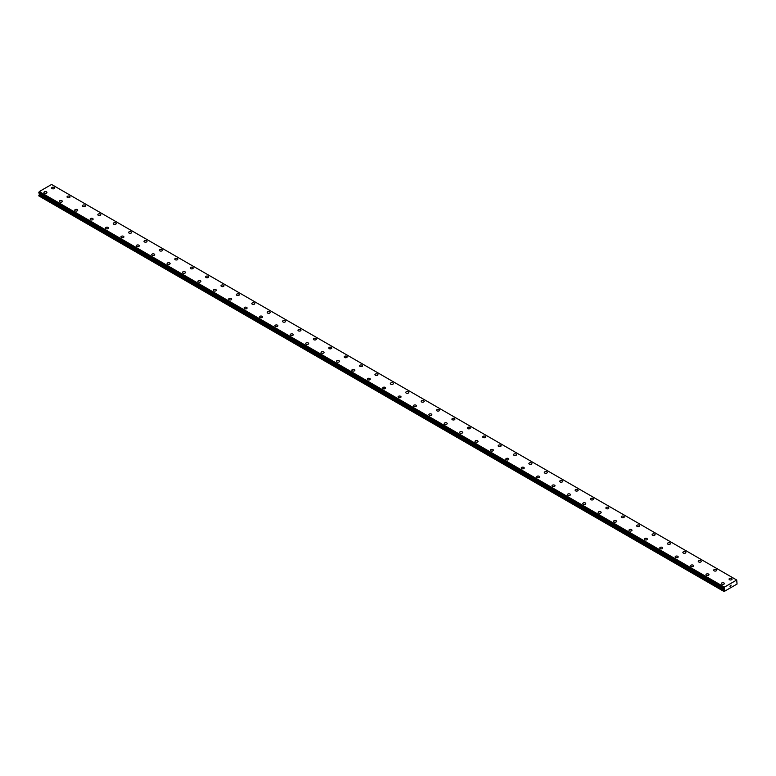 <?xml version="1.0" encoding="UTF-8"?>
<svg xmlns="http://www.w3.org/2000/svg" width="776" height="776" viewBox="0 0 776 776"><rect width="100%" height="100%" fill="white"/><g stroke="black" fill="none" stroke-linecap="round" stroke-linejoin="round"><path stroke-width="1.16" d="M51.643 188.015A1.494 0.863 180 0 1 52.564 187.22A1.494 0.863 180 0 1 54.194 187.404A1.494 0.863 180 0 1 54.63 188.015A1.494 0.863 180 0 1 53.709 188.81A1.494 0.863 180 0 1 52.079 188.626A1.494 0.863 180 0 1 51.643 188.015A1.494 0.863 180 0 1 52.564 187.22A1.494 0.863 180 0 1 54.194 187.404A1.494 0.863 180 0 1 54.63 188.015M67.037 196.91A1.494 0.863 180 0 1 67.958 196.105A1.494 0.863 180 0 1 69.588 196.299A1.494 0.863 180 0 1 70.034 196.91A1.494 0.863 180 0 1 69.103 197.705A1.494 0.863 180 0 1 67.473 197.521A1.494 0.863 180 0 1 67.037 196.91A1.494 0.863 180 0 1 67.958 196.105A1.494 0.863 180 0 1 69.588 196.299A1.494 0.863 180 0 1 70.034 196.91M82.431 205.795A1.494 0.863 180 0 1 83.352 205A1.494 0.863 180 0 1 84.991 205.184A1.494 0.863 180 0 1 85.428 205.795A1.494 0.863 180 0 1 84.506 206.591A1.494 0.863 180 0 1 82.867 206.406A1.494 0.863 180 0 1 82.431 205.795A1.494 0.863 180 0 1 83.352 205A1.494 0.863 180 0 1 84.991 205.184A1.494 0.863 180 0 1 85.428 205.795M97.824 214.68A1.494 0.863 180 0 1 98.756 213.885A1.494 0.863 180 0 1 100.385 214.069A1.494 0.863 180 0 1 100.822 214.68A1.494 0.863 180 0 1 99.9 215.486A1.494 0.863 180 0 1 98.271 215.291A1.494 0.863 180 0 1 97.824 214.68A1.494 0.863 180 0 1 98.756 213.885A1.494 0.863 180 0 1 100.385 214.069A1.494 0.863 180 0 1 100.822 214.68M113.228 223.575A1.494 0.863 180 0 1 114.15 222.77A1.494 0.863 180 0 1 115.779 222.964A1.494 0.863 180 0 1 116.216 223.575A1.494 0.863 180 0 1 115.294 224.371A1.494 0.863 180 0 1 113.665 224.186A1.494 0.863 180 0 1 113.228 223.575A1.494 0.863 180 0 1 114.15 222.78A1.494 0.863 180 0 1 115.779 222.964A1.494 0.863 180 0 1 116.216 223.575M128.622 232.46A1.494 0.863 180 0 1 129.543 231.665A1.494 0.863 180 0 1 131.173 231.849A1.494 0.863 180 0 1 131.61 232.46A1.494 0.863 180 0 1 130.688 233.256A1.494 0.863 180 0 1 129.059 233.072A1.494 0.863 180 0 1 128.622 232.46A1.494 0.863 180 0 1 129.543 231.665A1.494 0.863 180 0 1 131.173 231.849A1.494 0.863 180 0 1 131.61 232.46M144.016 241.346A1.494 0.863 180 0 1 144.937 240.55A1.494 0.863 180 0 1 146.567 240.735A1.494 0.863 180 0 1 147.013 241.355A1.494 0.863 180 0 1 146.082 242.151A1.494 0.863 180 0 1 144.452 241.957A1.494 0.863 180 0 1 144.016 241.346A1.494 0.863 180 0 1 144.937 240.55A1.494 0.863 180 0 1 146.567 240.744A1.494 0.863 180 0 1 147.013 241.346M159.41 250.241A1.494 0.863 180 0 1 160.341 249.435A1.494 0.863 180 0 1 161.971 249.63A1.494 0.863 180 0 1 162.407 250.241A1.494 0.863 180 0 1 161.486 251.036A1.494 0.863 180 0 1 159.846 250.852A1.494 0.863 180 0 1 159.41 250.241A1.494 0.863 180 0 1 160.341 249.445A1.494 0.863 180 0 1 161.971 249.63A1.494 0.863 180 0 1 162.407 250.241M174.804 259.126A1.494 0.863 180 0 1 175.735 258.33A1.494 0.863 180 0 1 177.364 258.515A1.494 0.863 180 0 1 177.801 259.126A1.494 0.863 180 0 1 176.879 259.921A1.494 0.863 180 0 1 175.25 259.737A1.494 0.863 180 0 1 174.804 259.126A1.494 0.863 180 0 1 175.735 258.33A1.494 0.863 180 0 1 177.364 258.515A1.494 0.863 180 0 1 177.801 259.126M192.758 267.41A1.494 0.863 180 0 1 193.195 268.021A1.494 0.863 180 0 1 192.273 268.816A1.494 0.863 180 0 1 190.644 268.622A1.494 0.863 180 0 1 190.207 268.011A1.494 0.863 180 0 1 191.129 267.216A1.494 0.863 180 0 1 192.758 267.41M190.207 268.011A1.494 0.863 180 0 1 191.129 267.216A1.494 0.863 180 0 1 192.758 267.4A1.494 0.863 180 0 1 193.195 268.011M205.601 276.906A1.494 0.863 180 0 1 206.523 276.11A1.494 0.863 180 0 1 208.152 276.295A1.494 0.863 180 0 1 208.599 276.906A1.494 0.863 180 0 1 207.667 277.701A1.494 0.863 180 0 1 206.038 277.517A1.494 0.863 180 0 1 205.601 276.906A1.494 0.863 180 0 1 206.523 276.11A1.494 0.863 180 0 1 208.152 276.295A1.494 0.863 180 0 1 208.599 276.906M220.995 285.791A1.494 0.863 180 0 1 221.917 284.996A1.494 0.863 180 0 1 223.556 285.18A1.494 0.863 180 0 1 223.992 285.791A1.494 0.863 180 0 1 223.071 286.596A1.494 0.863 180 0 1 221.432 286.402A1.494 0.863 180 0 1 220.995 285.791A1.494 0.863 180 0 1 221.917 284.996A1.494 0.863 180 0 1 223.556 285.18A1.494 0.863 180 0 1 223.992 285.791M236.389 294.686A1.494 0.863 180 0 1 237.32 293.881A1.494 0.863 180 0 1 238.95 294.075A1.494 0.863 180 0 1 239.386 294.686A1.494 0.863 180 0 1 238.465 295.481A1.494 0.863 180 0 1 236.835 295.297A1.494 0.863 180 0 1 236.389 294.686A1.494 0.863 180 0 1 237.32 293.881A1.494 0.863 180 0 1 238.95 294.075A1.494 0.863 180 0 1 239.386 294.686M251.793 303.571A1.494 0.863 180 0 1 252.714 302.776A1.494 0.863 180 0 1 254.344 302.96A1.494 0.863 180 0 1 254.78 303.571A1.494 0.863 180 0 1 253.859 304.367A1.494 0.863 180 0 1 252.229 304.182A1.494 0.863 180 0 1 251.793 303.571A1.494 0.863 180 0 1 252.714 302.776A1.494 0.863 180 0 1 254.344 302.96A1.494 0.863 180 0 1 254.78 303.571M267.186 312.466A1.494 0.863 180 0 1 268.108 311.661A1.494 0.863 180 0 1 269.738 311.855A1.494 0.863 180 0 1 270.174 312.466M269.738 311.845A1.494 0.863 180 0 1 270.174 312.456A1.494 0.863 180 0 1 269.253 313.261A1.494 0.863 180 0 1 267.623 313.067A1.494 0.863 180 0 1 267.186 312.456A1.494 0.863 180 0 1 268.108 311.661A1.494 0.863 180 0 1 269.738 311.845M282.58 321.351A1.494 0.863 180 0 1 283.502 320.546A1.494 0.863 180 0 1 285.131 320.74A1.494 0.863 180 0 1 285.578 321.351A1.494 0.863 180 0 1 284.647 322.147A1.494 0.863 180 0 1 283.017 321.962A1.494 0.863 180 0 1 282.58 321.351A1.494 0.863 180 0 1 283.502 320.556A1.494 0.863 180 0 1 285.131 320.74A1.494 0.863 180 0 1 285.578 321.351M297.974 330.236A1.494 0.863 180 0 1 298.896 329.441A1.494 0.863 180 0 1 300.535 329.625A1.494 0.863 180 0 1 300.972 330.236A1.494 0.863 180 0 1 300.05 331.032A1.494 0.863 180 0 1 298.411 330.848A1.494 0.863 180 0 1 297.974 330.236A1.494 0.863 180 0 1 298.896 329.441A1.494 0.863 180 0 1 300.535 329.625A1.494 0.863 180 0 1 300.972 330.236M313.368 339.122A1.494 0.863 180 0 1 314.299 338.326A1.494 0.863 180 0 1 315.929 338.511A1.494 0.863 180 0 1 316.365 339.131A1.494 0.863 180 0 1 315.444 339.927A1.494 0.863 180 0 1 313.814 339.733A1.494 0.863 180 0 1 313.368 339.122A1.494 0.863 180 0 1 314.299 338.326A1.494 0.863 180 0 1 315.929 338.52A1.494 0.863 180 0 1 316.365 339.122M328.772 348.017A1.494 0.863 180 0 1 329.693 347.212A1.494 0.863 180 0 1 331.323 347.405A1.494 0.863 180 0 1 331.759 348.017A1.494 0.863 180 0 1 330.838 348.812A1.494 0.863 180 0 1 329.208 348.628A1.494 0.863 180 0 1 328.772 348.017A1.494 0.863 180 0 1 329.693 347.221A1.494 0.863 180 0 1 331.323 347.405A1.494 0.863 180 0 1 331.759 348.017M344.166 356.902A1.494 0.863 180 0 1 345.087 356.106A1.494 0.863 180 0 1 346.717 356.291A1.494 0.863 180 0 1 347.153 356.902A1.494 0.863 180 0 1 346.232 357.697A1.494 0.863 180 0 1 344.602 357.513A1.494 0.863 180 0 1 344.166 356.902A1.494 0.863 180 0 1 345.087 356.106A1.494 0.863 180 0 1 346.717 356.291A1.494 0.863 180 0 1 347.153 356.902M359.56 365.797A1.494 0.863 180 0 1 360.481 364.992A1.494 0.863 180 0 1 362.111 365.186A1.494 0.863 180 0 1 362.557 365.797A1.494 0.863 180 0 1 361.626 366.592A1.494 0.863 180 0 1 359.996 366.408A1.494 0.863 180 0 1 359.56 365.797A1.494 0.863 180 0 1 360.481 364.992A1.494 0.863 180 0 1 362.111 365.186A1.494 0.863 180 0 1 362.557 365.797M374.954 374.682A1.494 0.863 180 0 1 375.885 373.886A1.494 0.863 180 0 1 377.514 374.071A1.494 0.863 180 0 1 377.951 374.682A1.494 0.863 180 0 1 377.029 375.477A1.494 0.863 180 0 1 375.39 375.293A1.494 0.863 180 0 1 374.954 374.682A1.494 0.863 180 0 1 375.885 373.886A1.494 0.863 180 0 1 377.514 374.071A1.494 0.863 180 0 1 377.951 374.682M390.347 383.567A1.494 0.863 180 0 1 391.279 382.772A1.494 0.863 180 0 1 392.908 382.956A1.494 0.863 180 0 1 393.345 383.567A1.494 0.863 180 0 1 392.423 384.372A1.494 0.863 180 0 1 390.794 384.178A1.494 0.863 180 0 1 390.347 383.567A1.494 0.863 180 0 1 391.279 382.772A1.494 0.863 180 0 1 392.908 382.956A1.494 0.863 180 0 1 393.345 383.567M405.751 392.462A1.494 0.863 180 0 1 406.673 391.657A1.494 0.863 180 0 1 408.302 391.851A1.494 0.863 180 0 1 408.739 392.462A1.494 0.863 180 0 1 407.817 393.257A1.494 0.863 180 0 1 406.188 393.073A1.494 0.863 180 0 1 405.751 392.462A1.494 0.863 180 0 1 406.673 391.667A1.494 0.863 180 0 1 408.302 391.851A1.494 0.863 180 0 1 408.739 392.462M421.145 401.347A1.494 0.863 180 0 1 422.066 400.552A1.494 0.863 180 0 1 423.696 400.736A1.494 0.863 180 0 1 424.142 401.347A1.494 0.863 180 0 1 423.211 402.143A1.494 0.863 180 0 1 421.581 401.958A1.494 0.863 180 0 1 421.145 401.347A1.494 0.863 180 0 1 422.066 400.552A1.494 0.863 180 0 1 423.696 400.736A1.494 0.863 180 0 1 424.142 401.347M436.539 410.242A1.494 0.863 180 0 1 437.46 409.437A1.494 0.863 180 0 1 439.1 409.631A1.494 0.863 180 0 1 439.536 410.242M439.1 409.621A1.494 0.863 180 0 1 439.536 410.232A1.494 0.863 180 0 1 438.615 411.037A1.494 0.863 180 0 1 436.975 410.844A1.494 0.863 180 0 1 436.539 410.232A1.494 0.863 180 0 1 437.46 409.437A1.494 0.863 180 0 1 439.1 409.621M451.933 419.127A1.494 0.863 180 0 1 452.864 418.322A1.494 0.863 180 0 1 454.493 418.516A1.494 0.863 180 0 1 454.93 419.127A1.494 0.863 180 0 1 454.009 419.923A1.494 0.863 180 0 1 452.379 419.738A1.494 0.863 180 0 1 451.933 419.127A1.494 0.863 180 0 1 452.864 418.332A1.494 0.863 180 0 1 454.493 418.516A1.494 0.863 180 0 1 454.93 419.127M467.336 428.012A1.494 0.863 180 0 1 468.258 427.217A1.494 0.863 180 0 1 469.887 427.401A1.494 0.863 180 0 1 470.324 428.012A1.494 0.863 180 0 1 469.402 428.808A1.494 0.863 180 0 1 467.773 428.624A1.494 0.863 180 0 1 467.336 428.012A1.494 0.863 180 0 1 468.258 427.217A1.494 0.863 180 0 1 469.887 427.401A1.494 0.863 180 0 1 470.324 428.012M482.73 436.898A1.494 0.863 180 0 1 483.652 436.102A1.494 0.863 180 0 1 485.281 436.287A1.494 0.863 180 0 1 485.718 436.907A1.494 0.863 180 0 1 484.796 437.703A1.494 0.863 180 0 1 483.167 437.509A1.494 0.863 180 0 1 482.73 436.898A1.494 0.863 180 0 1 483.652 436.102A1.494 0.863 180 0 1 485.281 436.296A1.494 0.863 180 0 1 485.718 436.898M498.124 445.793A1.494 0.863 180 0 1 499.046 444.997A1.494 0.863 180 0 1 500.675 445.181A1.494 0.863 180 0 1 501.121 445.793A1.494 0.863 180 0 1 500.19 446.588A1.494 0.863 180 0 1 498.561 446.404A1.494 0.863 180 0 1 498.124 445.793A1.494 0.863 180 0 1 499.046 444.997A1.494 0.863 180 0 1 500.675 445.181A1.494 0.863 180 0 1 501.121 445.793M513.518 454.678A1.494 0.863 180 0 1 514.439 453.882A1.494 0.863 180 0 1 516.079 454.067A1.494 0.863 180 0 1 516.515 454.678A1.494 0.863 180 0 1 515.594 455.483A1.494 0.863 180 0 1 513.955 455.289A1.494 0.863 180 0 1 513.518 454.678A1.494 0.863 180 0 1 514.439 453.882A1.494 0.863 180 0 1 516.079 454.067A1.494 0.863 180 0 1 516.515 454.678M528.912 463.573A1.494 0.863 180 0 1 529.843 462.768A1.494 0.863 180 0 1 531.473 462.962A1.494 0.863 180 0 1 531.909 463.573A1.494 0.863 180 0 1 530.988 464.368A1.494 0.863 180 0 1 529.358 464.184A1.494 0.863 180 0 1 528.912 463.573A1.494 0.863 180 0 1 529.843 462.777A1.494 0.863 180 0 1 531.473 462.962A1.494 0.863 180 0 1 531.909 463.573M544.315 472.458A1.494 0.863 180 0 1 545.237 471.662A1.494 0.863 180 0 1 546.867 471.847A1.494 0.863 180 0 1 547.303 472.458A1.494 0.863 180 0 1 546.382 473.253A1.494 0.863 180 0 1 544.752 473.069A1.494 0.863 180 0 1 544.315 472.458A1.494 0.863 180 0 1 545.237 471.662A1.494 0.863 180 0 1 546.867 471.847A1.494 0.863 180 0 1 547.303 472.458M559.709 481.343A1.494 0.863 180 0 1 560.631 480.548A1.494 0.863 180 0 1 562.26 480.732A1.494 0.863 180 0 1 562.697 481.353A1.494 0.863 180 0 1 561.775 482.148A1.494 0.863 180 0 1 560.146 481.954A1.494 0.863 180 0 1 559.709 481.343A1.494 0.863 180 0 1 560.631 480.548A1.494 0.863 180 0 1 562.26 480.742A1.494 0.863 180 0 1 562.697 481.343M575.103 490.238A1.494 0.863 180 0 1 576.025 489.433A1.494 0.863 180 0 1 577.654 489.627A1.494 0.863 180 0 1 578.101 490.238A1.494 0.863 180 0 1 577.169 491.033A1.494 0.863 180 0 1 575.54 490.849A1.494 0.863 180 0 1 575.103 490.238A1.494 0.863 180 0 1 576.025 489.443A1.494 0.863 180 0 1 577.654 489.627A1.494 0.863 180 0 1 578.101 490.238M590.497 499.123A1.494 0.863 180 0 1 591.428 498.328A1.494 0.863 180 0 1 593.058 498.512A1.494 0.863 180 0 1 593.495 499.123A1.494 0.863 180 0 1 592.573 499.919A1.494 0.863 180 0 1 590.934 499.734A1.494 0.863 180 0 1 590.497 499.123A1.494 0.863 180 0 1 591.428 498.328A1.494 0.863 180 0 1 593.058 498.512A1.494 0.863 180 0 1 593.495 499.123M605.891 508.018A1.494 0.863 180 0 1 606.822 507.213A1.494 0.863 180 0 1 608.452 507.407A1.494 0.863 180 0 1 608.888 508.018M608.452 507.397A1.494 0.863 180 0 1 608.888 508.008A1.494 0.863 180 0 1 607.967 508.813A1.494 0.863 180 0 1 606.337 508.62A1.494 0.863 180 0 1 605.891 508.008A1.494 0.863 180 0 1 606.822 507.213A1.494 0.863 180 0 1 608.452 507.397M621.295 516.903A1.494 0.863 180 0 1 622.216 516.108A1.494 0.863 180 0 1 623.846 516.292A1.494 0.863 180 0 1 624.282 516.903A1.494 0.863 180 0 1 623.361 517.699A1.494 0.863 180 0 1 621.731 517.514A1.494 0.863 180 0 1 621.295 516.903A1.494 0.863 180 0 1 622.216 516.108A1.494 0.863 180 0 1 623.846 516.292A1.494 0.863 180 0 1 624.282 516.903M636.689 525.788A1.494 0.863 180 0 1 637.61 524.993A1.494 0.863 180 0 1 639.24 525.177A1.494 0.863 180 0 1 639.686 525.788A1.494 0.863 180 0 1 638.755 526.584A1.494 0.863 180 0 1 637.125 526.4A1.494 0.863 180 0 1 636.689 525.788A1.494 0.863 180 0 1 637.61 524.993A1.494 0.863 180 0 1 639.24 525.177A1.494 0.863 180 0 1 639.686 525.788M652.082 534.683A1.494 0.863 180 0 1 653.004 533.878A1.494 0.863 180 0 1 654.643 534.072A1.494 0.863 180 0 1 655.08 534.683A1.494 0.863 180 0 1 654.149 535.479A1.494 0.863 180 0 1 652.519 535.294A1.494 0.863 180 0 1 652.082 534.683A1.494 0.863 180 0 1 653.004 533.878A1.494 0.863 180 0 1 654.643 534.072A1.494 0.863 180 0 1 655.08 534.683M667.476 543.569A1.494 0.863 180 0 1 668.408 542.773A1.494 0.863 180 0 1 670.037 542.957A1.494 0.863 180 0 1 670.474 543.569A1.494 0.863 180 0 1 669.552 544.364A1.494 0.863 180 0 1 667.923 544.18A1.494 0.863 180 0 1 667.476 543.569A1.494 0.863 180 0 1 668.408 542.773A1.494 0.863 180 0 1 670.037 542.957A1.494 0.863 180 0 1 670.474 543.569M682.88 552.454A1.494 0.863 180 0 1 683.802 551.658A1.494 0.863 180 0 1 685.431 551.843A1.494 0.863 180 0 1 685.868 552.463A1.494 0.863 180 0 1 684.946 553.259A1.494 0.863 180 0 1 683.317 553.065A1.494 0.863 180 0 1 682.88 552.454A1.494 0.863 180 0 1 683.802 551.658A1.494 0.863 180 0 1 685.431 551.852A1.494 0.863 180 0 1 685.868 552.454M698.274 561.349A1.494 0.863 180 0 1 699.195 560.544A1.494 0.863 180 0 1 700.825 560.738A1.494 0.863 180 0 1 701.262 561.349A1.494 0.863 180 0 1 700.34 562.144A1.494 0.863 180 0 1 698.71 561.96A1.494 0.863 180 0 1 698.274 561.349A1.494 0.863 180 0 1 699.195 560.553A1.494 0.863 180 0 1 700.825 560.738A1.494 0.863 180 0 1 701.262 561.349M713.668 570.234A1.494 0.863 180 0 1 714.589 569.438A1.494 0.863 180 0 1 716.219 569.623A1.494 0.863 180 0 1 716.665 570.234A1.494 0.863 180 0 1 715.734 571.029A1.494 0.863 180 0 1 714.104 570.845A1.494 0.863 180 0 1 713.668 570.234A1.494 0.863 180 0 1 714.589 569.438A1.494 0.863 180 0 1 716.219 569.623A1.494 0.863 180 0 1 716.665 570.234M729.062 579.119A1.494 0.863 180 0 1 729.983 578.324A1.494 0.863 180 0 1 731.622 578.508A1.494 0.863 180 0 1 732.059 579.129A1.494 0.863 180 0 1 731.137 579.924A1.494 0.863 180 0 1 729.498 579.73A1.494 0.863 180 0 1 729.062 579.119A1.494 0.863 180 0 1 729.983 578.324A1.494 0.863 180 0 1 731.622 578.518A1.494 0.863 180 0 1 732.059 579.119M43.941 192.458A1.494 0.863 180 0 1 44.862 191.662A1.494 0.863 180 0 1 46.502 191.847A1.494 0.863 180 0 1 46.938 192.467A1.494 0.863 180 0 1 46.017 193.263A1.494 0.863 180 0 1 44.377 193.069A1.494 0.863 180 0 1 43.941 192.458A1.494 0.863 180 0 1 44.862 191.662A1.494 0.863 180 0 1 46.502 191.856A1.494 0.863 180 0 1 46.938 192.458M59.335 201.353A1.494 0.863 180 0 1 60.266 200.547A1.494 0.863 180 0 1 61.896 200.741A1.494 0.863 180 0 1 62.332 201.353A1.494 0.863 180 0 1 61.411 202.148A1.494 0.863 180 0 1 59.781 201.964A1.494 0.863 180 0 1 59.335 201.353A1.494 0.863 180 0 1 60.266 200.557A1.494 0.863 180 0 1 61.896 200.741A1.494 0.863 180 0 1 62.332 201.353M74.739 210.238A1.494 0.863 180 0 1 75.66 209.442A1.494 0.863 180 0 1 77.29 209.627A1.494 0.863 180 0 1 77.726 210.238A1.494 0.863 180 0 1 76.805 211.033A1.494 0.863 180 0 1 75.175 210.849A1.494 0.863 180 0 1 74.739 210.238A1.494 0.863 180 0 1 75.66 209.442A1.494 0.863 180 0 1 77.29 209.627A1.494 0.863 180 0 1 77.726 210.238M92.683 218.522A1.494 0.863 180 0 1 93.12 219.133A1.494 0.863 180 0 1 92.198 219.928A1.494 0.863 180 0 1 90.569 219.734A1.494 0.863 180 0 1 90.132 219.123A1.494 0.863 180 0 1 91.054 218.328A1.494 0.863 180 0 1 92.683 218.522M90.132 219.123A1.494 0.863 180 0 1 91.054 218.328A1.494 0.863 180 0 1 92.683 218.512A1.494 0.863 180 0 1 93.12 219.123M105.526 228.018A1.494 0.863 180 0 1 106.448 227.213A1.494 0.863 180 0 1 108.077 227.407A1.494 0.863 180 0 1 108.524 228.018A1.494 0.863 180 0 1 107.592 228.813A1.494 0.863 180 0 1 105.963 228.629A1.494 0.863 180 0 1 105.526 228.018A1.494 0.863 180 0 1 106.448 227.222A1.494 0.863 180 0 1 108.077 227.407A1.494 0.863 180 0 1 108.524 228.018M120.92 236.903A1.494 0.863 180 0 1 121.851 236.108A1.494 0.863 180 0 1 123.481 236.292A1.494 0.863 180 0 1 123.917 236.903A1.494 0.863 180 0 1 122.996 237.698A1.494 0.863 180 0 1 121.357 237.514A1.494 0.863 180 0 1 120.92 236.903A1.494 0.863 180 0 1 121.851 236.108A1.494 0.863 180 0 1 123.481 236.292A1.494 0.863 180 0 1 123.917 236.903M136.314 245.798A1.494 0.863 180 0 1 137.245 244.993A1.494 0.863 180 0 1 138.875 245.187A1.494 0.863 180 0 1 139.311 245.798A1.494 0.863 180 0 1 138.39 246.593A1.494 0.863 180 0 1 136.76 246.409A1.494 0.863 180 0 1 136.314 245.798A1.494 0.863 180 0 1 137.245 244.993A1.494 0.863 180 0 1 138.875 245.187A1.494 0.863 180 0 1 139.311 245.798M151.718 254.683A1.494 0.863 180 0 1 152.639 253.888A1.494 0.863 180 0 1 154.269 254.072A1.494 0.863 180 0 1 154.705 254.683A1.494 0.863 180 0 1 153.784 255.479A1.494 0.863 180 0 1 152.154 255.294A1.494 0.863 180 0 1 151.718 254.683A1.494 0.863 180 0 1 152.639 253.888A1.494 0.863 180 0 1 154.269 254.072A1.494 0.863 180 0 1 154.705 254.683M167.112 263.578A1.494 0.863 180 0 1 168.033 262.773A1.494 0.863 180 0 1 169.663 262.967A1.494 0.863 180 0 1 170.109 263.578M169.663 262.957A1.494 0.863 180 0 1 170.109 263.568A1.494 0.863 180 0 1 169.178 264.373A1.494 0.863 180 0 1 167.548 264.18A1.494 0.863 180 0 1 167.112 263.568A1.494 0.863 180 0 1 168.033 262.773A1.494 0.863 180 0 1 169.663 262.957M182.506 272.463A1.494 0.863 180 0 1 183.427 271.658A1.494 0.863 180 0 1 185.066 271.852A1.494 0.863 180 0 1 185.503 272.463A1.494 0.863 180 0 1 184.572 273.259A1.494 0.863 180 0 1 182.942 273.074A1.494 0.863 180 0 1 182.506 272.463A1.494 0.863 180 0 1 183.427 271.668A1.494 0.863 180 0 1 185.066 271.852A1.494 0.863 180 0 1 185.503 272.463M197.899 281.349A1.494 0.863 180 0 1 198.831 280.553A1.494 0.863 180 0 1 200.46 280.737A1.494 0.863 180 0 1 200.897 281.349A1.494 0.863 180 0 1 199.975 282.144A1.494 0.863 180 0 1 198.346 281.96A1.494 0.863 180 0 1 197.899 281.349A1.494 0.863 180 0 1 198.831 280.553A1.494 0.863 180 0 1 200.46 280.737A1.494 0.863 180 0 1 200.897 281.349M213.303 290.234A1.494 0.863 180 0 1 214.224 289.438A1.494 0.863 180 0 1 215.854 289.623A1.494 0.863 180 0 1 216.291 290.243A1.494 0.863 180 0 1 215.369 291.039A1.494 0.863 180 0 1 213.739 290.845A1.494 0.863 180 0 1 213.303 290.234A1.494 0.863 180 0 1 214.224 289.438A1.494 0.863 180 0 1 215.854 289.632A1.494 0.863 180 0 1 216.291 290.234M228.697 299.129A1.494 0.863 180 0 1 229.618 298.324A1.494 0.863 180 0 1 231.248 298.517A1.494 0.863 180 0 1 231.684 299.129A1.494 0.863 180 0 1 230.763 299.924A1.494 0.863 180 0 1 229.133 299.74A1.494 0.863 180 0 1 228.697 299.129A1.494 0.863 180 0 1 229.618 298.333A1.494 0.863 180 0 1 231.248 298.517A1.494 0.863 180 0 1 231.684 299.129M244.091 308.014A1.494 0.863 180 0 1 245.012 307.218A1.494 0.863 180 0 1 246.642 307.403A1.494 0.863 180 0 1 247.088 308.014A1.494 0.863 180 0 1 246.157 308.809A1.494 0.863 180 0 1 244.527 308.625A1.494 0.863 180 0 1 244.091 308.014A1.494 0.863 180 0 1 245.012 307.218A1.494 0.863 180 0 1 246.642 307.403A1.494 0.863 180 0 1 247.088 308.014M262.045 316.298A1.494 0.863 180 0 1 262.482 316.909A1.494 0.863 180 0 1 261.56 317.704A1.494 0.863 180 0 1 259.921 317.51A1.494 0.863 180 0 1 259.485 316.899A1.494 0.863 180 0 1 260.406 316.104A1.494 0.863 180 0 1 262.045 316.298M259.485 316.899A1.494 0.863 180 0 1 260.406 316.104A1.494 0.863 180 0 1 262.045 316.288A1.494 0.863 180 0 1 262.482 316.899M274.879 325.794A1.494 0.863 180 0 1 275.81 324.998A1.494 0.863 180 0 1 277.439 325.183A1.494 0.863 180 0 1 277.876 325.794A1.494 0.863 180 0 1 276.954 326.589A1.494 0.863 180 0 1 275.325 326.405A1.494 0.863 180 0 1 274.879 325.794A1.494 0.863 180 0 1 275.81 324.998A1.494 0.863 180 0 1 277.439 325.183A1.494 0.863 180 0 1 277.876 325.794M290.282 334.679A1.494 0.863 180 0 1 291.204 333.884A1.494 0.863 180 0 1 292.833 334.068A1.494 0.863 180 0 1 293.27 334.679A1.494 0.863 180 0 1 292.348 335.484A1.494 0.863 180 0 1 290.719 335.29A1.494 0.863 180 0 1 290.282 334.679A1.494 0.863 180 0 1 291.204 333.884A1.494 0.863 180 0 1 292.833 334.068A1.494 0.863 180 0 1 293.27 334.679M305.676 343.574A1.494 0.863 180 0 1 306.598 342.769A1.494 0.863 180 0 1 308.227 342.963A1.494 0.863 180 0 1 308.664 343.574A1.494 0.863 180 0 1 307.742 344.369A1.494 0.863 180 0 1 306.113 344.185A1.494 0.863 180 0 1 305.676 343.574A1.494 0.863 180 0 1 306.598 342.779A1.494 0.863 180 0 1 308.227 342.963A1.494 0.863 180 0 1 308.664 343.574M321.07 352.459A1.494 0.863 180 0 1 321.991 351.664A1.494 0.863 180 0 1 323.621 351.848A1.494 0.863 180 0 1 324.067 352.459A1.494 0.863 180 0 1 323.136 353.255A1.494 0.863 180 0 1 321.506 353.07A1.494 0.863 180 0 1 321.07 352.459A1.494 0.863 180 0 1 321.991 351.664A1.494 0.863 180 0 1 323.621 351.848A1.494 0.863 180 0 1 324.067 352.459M336.464 361.354A1.494 0.863 180 0 1 337.385 360.549A1.494 0.863 180 0 1 339.025 360.743A1.494 0.863 180 0 1 339.461 361.354M339.025 360.733A1.494 0.863 180 0 1 339.461 361.344A1.494 0.863 180 0 1 338.54 362.149A1.494 0.863 180 0 1 336.9 361.955A1.494 0.863 180 0 1 336.464 361.344A1.494 0.863 180 0 1 337.385 360.549A1.494 0.863 180 0 1 339.025 360.733M351.858 370.239A1.494 0.863 180 0 1 352.789 369.434A1.494 0.863 180 0 1 354.419 369.628A1.494 0.863 180 0 1 354.855 370.239A1.494 0.863 180 0 1 353.934 371.035A1.494 0.863 180 0 1 352.304 370.85A1.494 0.863 180 0 1 351.858 370.239A1.494 0.863 180 0 1 352.789 369.444A1.494 0.863 180 0 1 354.419 369.628A1.494 0.863 180 0 1 354.855 370.239M367.261 379.125A1.494 0.863 180 0 1 368.183 378.329A1.494 0.863 180 0 1 369.812 378.513A1.494 0.863 180 0 1 370.249 379.125A1.494 0.863 180 0 1 369.327 379.92A1.494 0.863 180 0 1 367.698 379.736A1.494 0.863 180 0 1 367.261 379.125A1.494 0.863 180 0 1 368.183 378.329A1.494 0.863 180 0 1 369.812 378.513A1.494 0.863 180 0 1 370.249 379.125M382.655 388.01A1.494 0.863 180 0 1 383.577 387.214A1.494 0.863 180 0 1 385.206 387.399A1.494 0.863 180 0 1 385.653 388.019A1.494 0.863 180 0 1 384.721 388.815A1.494 0.863 180 0 1 383.092 388.621A1.494 0.863 180 0 1 382.655 388.01A1.494 0.863 180 0 1 383.577 387.214A1.494 0.863 180 0 1 385.206 387.408A1.494 0.863 180 0 1 385.653 388.01M398.049 396.905A1.494 0.863 180 0 1 398.971 396.109A1.494 0.863 180 0 1 400.61 396.293A1.494 0.863 180 0 1 401.046 396.905A1.494 0.863 180 0 1 400.115 397.7A1.494 0.863 180 0 1 398.486 397.516A1.494 0.863 180 0 1 398.049 396.905A1.494 0.863 180 0 1 398.971 396.109A1.494 0.863 180 0 1 400.61 396.293A1.494 0.863 180 0 1 401.046 396.905M413.443 405.79A1.494 0.863 180 0 1 414.374 404.994A1.494 0.863 180 0 1 416.004 405.179A1.494 0.863 180 0 1 416.44 405.79A1.494 0.863 180 0 1 415.519 406.595A1.494 0.863 180 0 1 413.889 406.401A1.494 0.863 180 0 1 413.443 405.79A1.494 0.863 180 0 1 414.374 404.994A1.494 0.863 180 0 1 416.004 405.179A1.494 0.863 180 0 1 416.44 405.79M428.847 414.685A1.494 0.863 180 0 1 429.768 413.88A1.494 0.863 180 0 1 431.398 414.074A1.494 0.863 180 0 1 431.834 414.685A1.494 0.863 180 0 1 430.913 415.48A1.494 0.863 180 0 1 429.283 415.296A1.494 0.863 180 0 1 428.847 414.685A1.494 0.863 180 0 1 429.768 413.88A1.494 0.863 180 0 1 431.398 414.074A1.494 0.863 180 0 1 431.834 414.685M444.241 423.57A1.494 0.863 180 0 1 445.162 422.774A1.494 0.863 180 0 1 446.792 422.959A1.494 0.863 180 0 1 447.228 423.57A1.494 0.863 180 0 1 446.307 424.365A1.494 0.863 180 0 1 444.677 424.181A1.494 0.863 180 0 1 444.241 423.57A1.494 0.863 180 0 1 445.162 422.774A1.494 0.863 180 0 1 446.792 422.959A1.494 0.863 180 0 1 447.228 423.57M459.635 432.455A1.494 0.863 180 0 1 460.556 431.66A1.494 0.863 180 0 1 462.186 431.844A1.494 0.863 180 0 1 462.632 432.465A1.494 0.863 180 0 1 461.701 433.26A1.494 0.863 180 0 1 460.071 433.066A1.494 0.863 180 0 1 459.635 432.455A1.494 0.863 180 0 1 460.556 431.66A1.494 0.863 180 0 1 462.186 431.854A1.494 0.863 180 0 1 462.632 432.455M475.028 441.35A1.494 0.863 180 0 1 475.95 440.545A1.494 0.863 180 0 1 477.589 440.739A1.494 0.863 180 0 1 478.026 441.35A1.494 0.863 180 0 1 477.104 442.145A1.494 0.863 180 0 1 475.465 441.961A1.494 0.863 180 0 1 475.028 441.35A1.494 0.863 180 0 1 475.95 440.555A1.494 0.863 180 0 1 477.589 440.739A1.494 0.863 180 0 1 478.026 441.35M490.422 450.235A1.494 0.863 180 0 1 491.353 449.44A1.494 0.863 180 0 1 492.983 449.624A1.494 0.863 180 0 1 493.42 450.235A1.494 0.863 180 0 1 492.498 451.031A1.494 0.863 180 0 1 490.868 450.846A1.494 0.863 180 0 1 490.422 450.235A1.494 0.863 180 0 1 491.353 449.44A1.494 0.863 180 0 1 492.983 449.624A1.494 0.863 180 0 1 493.42 450.235M505.826 459.13A1.494 0.863 180 0 1 506.747 458.325A1.494 0.863 180 0 1 508.377 458.519A1.494 0.863 180 0 1 508.813 459.13M508.377 458.509A1.494 0.863 180 0 1 508.813 459.12A1.494 0.863 180 0 1 507.892 459.925A1.494 0.863 180 0 1 506.262 459.731A1.494 0.863 180 0 1 505.826 459.12A1.494 0.863 180 0 1 506.747 458.325A1.494 0.863 180 0 1 508.377 458.509M521.22 468.015A1.494 0.863 180 0 1 522.141 467.21A1.494 0.863 180 0 1 523.771 467.404A1.494 0.863 180 0 1 524.207 468.015A1.494 0.863 180 0 1 523.286 468.811A1.494 0.863 180 0 1 521.656 468.626A1.494 0.863 180 0 1 521.22 468.015A1.494 0.863 180 0 1 522.141 467.22A1.494 0.863 180 0 1 523.771 467.404A1.494 0.863 180 0 1 524.207 468.015M536.614 476.9A1.494 0.863 180 0 1 537.535 476.105A1.494 0.863 180 0 1 539.165 476.289A1.494 0.863 180 0 1 539.611 476.9A1.494 0.863 180 0 1 538.68 477.696A1.494 0.863 180 0 1 537.05 477.512A1.494 0.863 180 0 1 536.614 476.9A1.494 0.863 180 0 1 537.535 476.105A1.494 0.863 180 0 1 539.165 476.289A1.494 0.863 180 0 1 539.611 476.9M552.008 485.795A1.494 0.863 180 0 1 552.929 484.99A1.494 0.863 180 0 1 554.568 485.184A1.494 0.863 180 0 1 555.005 485.795A1.494 0.863 180 0 1 554.083 486.591A1.494 0.863 180 0 1 552.444 486.406A1.494 0.863 180 0 1 552.008 485.795A1.494 0.863 180 0 1 552.929 484.99A1.494 0.863 180 0 1 554.568 485.184A1.494 0.863 180 0 1 555.005 485.795M567.402 494.681A1.494 0.863 180 0 1 568.333 493.885A1.494 0.863 180 0 1 569.962 494.07A1.494 0.863 180 0 1 570.399 494.681A1.494 0.863 180 0 1 569.477 495.476A1.494 0.863 180 0 1 567.848 495.292A1.494 0.863 180 0 1 567.402 494.681A1.494 0.863 180 0 1 568.333 493.885A1.494 0.863 180 0 1 569.962 494.07A1.494 0.863 180 0 1 570.399 494.681M582.805 503.566A1.494 0.863 180 0 1 583.727 502.77A1.494 0.863 180 0 1 585.356 502.955A1.494 0.863 180 0 1 585.793 503.566A1.494 0.863 180 0 1 584.871 504.371A1.494 0.863 180 0 1 583.242 504.177A1.494 0.863 180 0 1 582.805 503.566A1.494 0.863 180 0 1 583.727 502.77A1.494 0.863 180 0 1 585.356 502.955A1.494 0.863 180 0 1 585.793 503.566M598.199 512.461A1.494 0.863 180 0 1 599.12 511.656A1.494 0.863 180 0 1 600.75 511.85A1.494 0.863 180 0 1 601.196 512.461A1.494 0.863 180 0 1 600.265 513.256A1.494 0.863 180 0 1 598.635 513.072A1.494 0.863 180 0 1 598.199 512.461A1.494 0.863 180 0 1 599.12 511.665A1.494 0.863 180 0 1 600.75 511.85A1.494 0.863 180 0 1 601.196 512.461M613.593 521.346A1.494 0.863 180 0 1 614.514 520.55A1.494 0.863 180 0 1 616.154 520.735A1.494 0.863 180 0 1 616.59 521.346A1.494 0.863 180 0 1 615.659 522.141A1.494 0.863 180 0 1 614.029 521.957A1.494 0.863 180 0 1 613.593 521.346A1.494 0.863 180 0 1 614.514 520.55A1.494 0.863 180 0 1 616.154 520.735A1.494 0.863 180 0 1 616.59 521.346M628.987 530.231A1.494 0.863 180 0 1 629.918 529.436A1.494 0.863 180 0 1 631.548 529.62A1.494 0.863 180 0 1 631.984 530.241A1.494 0.863 180 0 1 631.063 531.036A1.494 0.863 180 0 1 629.433 530.842A1.494 0.863 180 0 1 628.987 530.231A1.494 0.863 180 0 1 629.918 529.436A1.494 0.863 180 0 1 631.548 529.63A1.494 0.863 180 0 1 631.984 530.231M644.39 539.126A1.494 0.863 180 0 1 645.312 538.321A1.494 0.863 180 0 1 646.942 538.515A1.494 0.863 180 0 1 647.378 539.126A1.494 0.863 180 0 1 646.457 539.921A1.494 0.863 180 0 1 644.827 539.737A1.494 0.863 180 0 1 644.39 539.126A1.494 0.863 180 0 1 645.312 538.331A1.494 0.863 180 0 1 646.942 538.515A1.494 0.863 180 0 1 647.378 539.126M659.784 548.011A1.494 0.863 180 0 1 660.706 547.216A1.494 0.863 180 0 1 662.335 547.4A1.494 0.863 180 0 1 662.772 548.011A1.494 0.863 180 0 1 661.85 548.807A1.494 0.863 180 0 1 660.221 548.622A1.494 0.863 180 0 1 659.784 548.011A1.494 0.863 180 0 1 660.706 547.216A1.494 0.863 180 0 1 662.335 547.4A1.494 0.863 180 0 1 662.772 548.011M675.178 556.906A1.494 0.863 180 0 1 676.1 556.101A1.494 0.863 180 0 1 677.729 556.295A1.494 0.863 180 0 1 678.175 556.906M677.729 556.285A1.494 0.863 180 0 1 678.175 556.896A1.494 0.863 180 0 1 677.244 557.702A1.494 0.863 180 0 1 675.615 557.507A1.494 0.863 180 0 1 675.178 556.896A1.494 0.863 180 0 1 676.1 556.101A1.494 0.863 180 0 1 677.729 556.285M690.572 565.791A1.494 0.863 180 0 1 691.494 564.996A1.494 0.863 180 0 1 693.133 565.18A1.494 0.863 180 0 1 693.569 565.791A1.494 0.863 180 0 1 692.648 566.587A1.494 0.863 180 0 1 691.009 566.402A1.494 0.863 180 0 1 690.572 565.791A1.494 0.863 180 0 1 691.494 564.996A1.494 0.863 180 0 1 693.133 565.18A1.494 0.863 180 0 1 693.569 565.791M705.966 574.677A1.494 0.863 180 0 1 706.897 573.881A1.494 0.863 180 0 1 708.527 574.065A1.494 0.863 180 0 1 708.963 574.677A1.494 0.863 180 0 1 708.042 575.482A1.494 0.863 180 0 1 706.412 575.288A1.494 0.863 180 0 1 705.966 574.677A1.494 0.863 180 0 1 706.897 573.881A1.494 0.863 180 0 1 708.527 574.065A1.494 0.863 180 0 1 708.963 574.677M721.37 583.571A1.494 0.863 180 0 1 722.291 582.766A1.494 0.863 180 0 1 723.921 582.96A1.494 0.863 180 0 1 724.357 583.571A1.494 0.863 180 0 1 723.436 584.367A1.494 0.863 180 0 1 721.806 584.183A1.494 0.863 180 0 1 721.37 583.571A1.494 0.863 180 0 1 722.291 582.776A1.494 0.863 180 0 1 723.921 582.96A1.494 0.863 180 0 1 724.357 583.571M730.022 586.404L730.439 585.337M730.682 586.025L731.089 585.123M736.715 580.021L51.585 184.465L39.285 191.565L38.819 193.04L724.338 588.819L724.415 587.122L736.715 580.021L737.045 584.047L724.076 591.535L724.503 589.935L39.382 194.388L38.8 195.891L723.921 591.448M724.503 589.935L724.338 588.819L39.217 193.282M39.411 193.399L39.382 194.388M38.819 193.04L723.921 588.567L38.8 193.001M724.415 587.122L39.285 191.565M724.309 587.316L39.188 191.759M724.59 589.1L39.469 193.554M724.328 587.267L39.207 191.72M723.96 587.946L38.839 192.39M723.921 588.024L38.8 192.477M724.59 589.653L39.469 194.097M724.008 590.808L38.887 195.261M723.921 591.089L38.8 195.542"/></g></svg>
